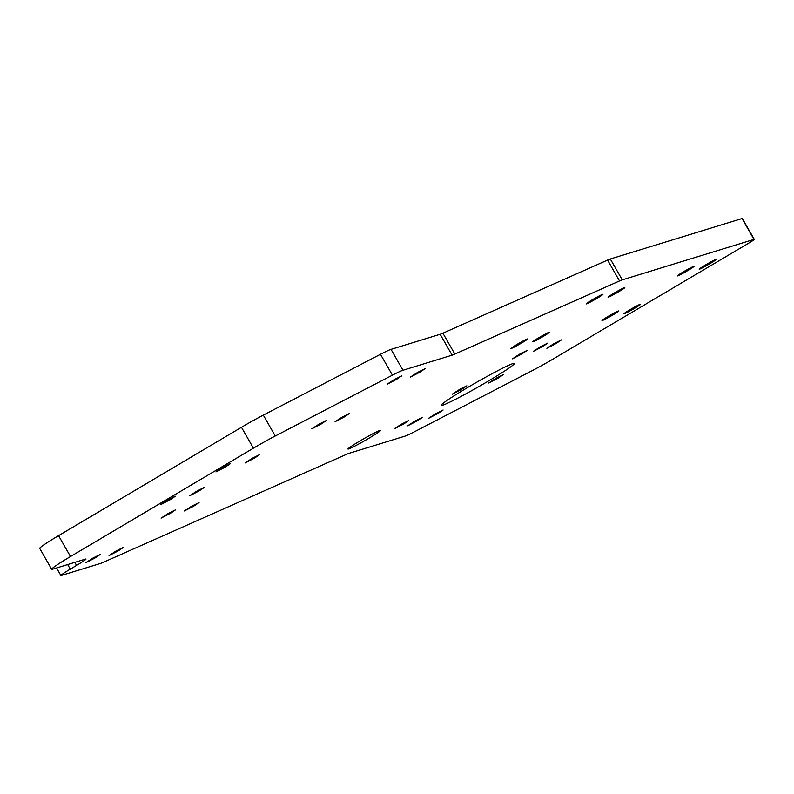 <?xml version="1.0" encoding="UTF-8"?>
<svg xmlns="http://www.w3.org/2000/svg" width="794" height="794" viewBox="0 0 794 794"><rect width="100%" height="100%" fill="white"/><g stroke="black" fill="none" stroke-linecap="round" stroke-linejoin="round"><path stroke-width="1.19" d="M193.766 506.135L184.407 510.949L191.483 506.344L199.046 502.572L193.766 506.135M556.207 343.445L546.848 348.258L553.924 343.643L561.487 339.872L556.207 343.445M254.447 458.128L245.088 462.952L252.164 458.337L259.727 454.565L254.447 458.128M170.035 499.813L160.676 504.637L167.752 500.022L175.315 496.25L170.035 499.813M419.788 372.247L410.429 377.071L417.505 372.455L425.068 368.684L419.788 372.247M225.288 467.09L215.928 471.904L223.005 467.299L230.568 463.527L225.288 467.09M521.837 353.995L512.477 358.819L519.554 354.203L527.117 350.432L521.837 353.995M170.442 513.301L161.083 518.115L168.159 513.51L175.712 509.738L170.442 513.301M199.205 490.861L189.845 495.674L196.922 491.069L204.475 487.298L199.205 490.861M118.425 550.768L109.066 555.582L116.142 550.967L123.705 547.195L118.425 550.768M396.464 379.413L387.105 384.236L394.181 379.621L401.734 375.85L396.464 379.413M403.451 424.125L394.092 428.939L401.168 424.324L408.731 420.562L403.451 424.125M461.602 389.378L452.243 394.201L459.319 389.586L466.882 385.815L461.602 389.378M437.822 413.565L428.462 418.388L435.539 413.773L443.102 410.002L437.822 413.565M95.101 557.934L85.742 562.748L92.819 558.132L100.381 554.361L95.101 557.934M344.447 416.88L335.088 421.693L342.164 417.088L349.727 413.317L344.447 416.88M498.056 378.182L488.697 383.006L495.774 378.391L503.336 374.619L498.056 378.182M542.62 346.591L533.26 351.414L540.337 346.799L547.89 343.028L542.62 346.591M321.123 424.046L311.764 428.859L318.841 424.254L326.394 420.483L321.123 424.046M417.048 420.969L407.689 425.792L414.766 421.177L422.329 417.406L417.048 420.969M487.992 381.269A42.171 2.432 -29.8 0 1 441.196 405.367A42.171 2.432 -29.8 0 1 476.589 382.301A42.171 2.432 -29.8 0 1 514.383 363.454A42.171 2.432 -29.8 0 1 487.992 381.269M543.433 336.309A9.637 0.556 -29.8 0 1 532.734 341.817A9.637 0.556 -29.8 0 1 540.823 336.547A9.637 0.556 -29.8 0 1 549.468 332.239A9.637 0.556 -29.8 0 1 543.433 336.309M596.899 298.405A9.637 0.556 -29.8 0 1 586.21 303.904A9.637 0.556 -29.8 0 1 594.299 298.633A9.637 0.556 -29.8 0 1 602.934 294.326A9.637 0.556 -29.8 0 1 596.899 298.405M521.569 343.028A9.637 0.556 -29.8 0 1 510.87 348.536A9.637 0.556 -29.8 0 1 518.958 343.266A9.637 0.556 -29.8 0 1 527.593 338.959A9.637 0.556 -29.8 0 1 521.569 343.028M618.774 291.686A9.637 0.556 -29.8 0 1 608.075 297.194A9.637 0.556 -29.8 0 1 616.164 291.914A9.637 0.556 -29.8 0 1 624.809 287.607A9.637 0.556 -29.8 0 1 618.774 291.686M634.565 308.32A9.637 0.556 -29.8 0 1 623.866 313.829A9.637 0.556 -29.8 0 1 631.955 308.558A9.637 0.556 -29.8 0 1 640.599 304.251A9.637 0.556 -29.8 0 1 634.565 308.32M612.7 315.039A9.637 0.556 -29.8 0 1 602.001 320.548A9.637 0.556 -29.8 0 1 610.09 315.278A9.637 0.556 -29.8 0 1 618.725 310.97A9.637 0.556 -29.8 0 1 612.7 315.039M688.041 270.407A9.637 0.556 -29.8 0 1 677.342 275.915A9.637 0.556 -29.8 0 1 685.43 270.645A9.637 0.556 -29.8 0 1 694.065 266.337A9.637 0.556 -29.8 0 1 688.041 270.407M709.905 263.697A9.637 0.556 -29.8 0 1 699.206 269.196A9.637 0.556 -29.8 0 1 707.295 263.926A9.637 0.556 -29.8 0 1 715.94 259.618A9.637 0.556 -29.8 0 1 709.905 263.697M368.853 438.278A18.828 1.082 -29.8 0 1 347.961 449.037A18.828 1.082 -29.8 0 1 363.761 438.745A18.828 1.082 -29.8 0 1 380.634 430.328A18.828 1.082 -29.8 0 1 368.853 438.278M76.571 565.407L70.299 569.129A15.056 0.863 -29.8 0 0 60.87 575.491A15.056 0.863 -29.8 0 0 61.386 575.452L100.52 563.422A30.122 1.737 -29.8 0 0 103.26 562.341L346.422 454.367A30.122 1.737 -29.8 0 1 349.162 453.285L404.851 436.174A30.122 1.737 -29.8 0 0 415.421 431.261L532.585 370.441A30.122 1.737 -29.8 0 0 554.43 358.243L748.643 243.202A9.032 0.516 -29.8 0 0 754.3 239.381A9.032 0.516 -29.8 0 0 753.992 239.411L622.268 279.865A30.122 1.737 -29.8 0 0 619.519 280.957L454.853 354.074A30.122 1.737 -29.8 0 1 452.114 355.156L402.995 370.252A30.122 1.737 -29.8 0 0 392.425 375.165L275.26 435.985A30.122 1.737 -29.8 0 0 253.415 448.183L70.497 556.534A30.122 1.737 -29.8 0 0 51.66 569.258A30.122 1.737 -29.8 0 0 52.682 569.169L85.484 559.095A15.056 0.863 -29.8 0 1 86 559.045A15.056 0.863 -29.8 0 1 76.571 565.407L74.825 562.36M51.66 569.258L39.7 548.386A30.122 1.737 -29.8 0 1 58.548 535.662L241.465 427.301A30.122 1.737 -29.8 0 1 263.31 415.113L380.475 354.293A30.122 1.737 -29.8 0 1 391.035 349.37L440.154 334.284A30.122 1.737 150.2 0 0 442.893 333.202L607.569 260.085A30.122 1.737 -29.8 0 1 610.308 258.993L742.043 218.539A9.032 0.516 -29.8 0 1 742.34 218.509L754.3 239.381M70.299 569.129L67.679 564.564M753.992 239.411L742.043 218.539M622.268 279.865L610.308 258.993M619.519 280.957L607.569 260.085M454.853 354.074L442.893 333.202M452.114 355.156L440.154 334.284M402.995 370.252L391.035 349.37M392.425 375.165L380.475 354.293M275.26 435.985L263.31 415.113M253.415 448.183L241.465 427.301M70.497 556.534L58.548 535.662M60.87 575.491L56.563 567.978"/></g></svg>
